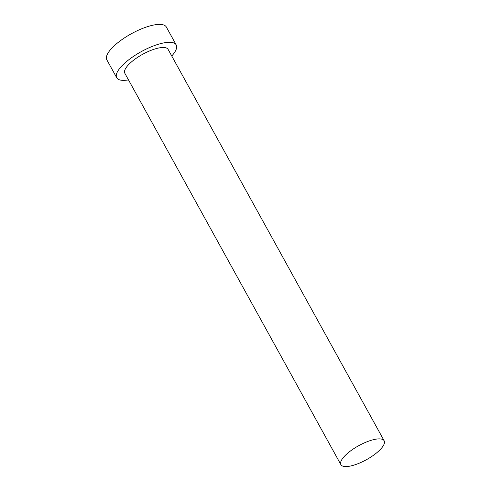 <?xml version="1.0" encoding="UTF-8"?>
<svg xmlns="http://www.w3.org/2000/svg" width="491" height="491" viewBox="0 0 491 491"><rect width="100%" height="100%" fill="white"/><g stroke="black" fill="none" stroke-linecap="round" stroke-linejoin="round"><path stroke-width="0.74" d="M377.223 438.997A24.71 8.003 151.1 0 0 351.844 449.977A24.71 8.003 151.1 0 0 340.895 464.664A24.71 8.003 151.1 0 0 347.837 466.45A24.71 8.003 151.1 0 0 373.209 455.47A24.71 8.003 151.1 0 0 384.158 440.783A24.71 8.003 151.1 0 0 377.223 438.997M384.158 440.783L168.1 49.388A24.71 8.003 151.1 0 0 161.158 47.602A24.71 8.003 151.1 0 0 135.786 58.582A24.71 8.003 151.1 0 0 124.837 73.269L340.895 464.664M171.752 56.005A33.971 11.005 151.1 0 0 176.214 44.914A33.971 11.005 151.1 0 0 166.67 42.459A33.971 11.005 151.1 0 0 131.778 57.551A33.971 11.005 151.1 0 0 116.723 77.75A33.971 11.005 151.1 0 0 126.267 80.205A33.971 11.005 151.1 0 0 128.489 79.886M176.214 44.914L166.326 27.005A33.971 11.005 151.1 0 0 156.789 24.55A33.971 11.005 151.1 0 0 121.897 39.642A33.971 11.005 151.1 0 0 106.842 59.841L116.723 77.75"/></g></svg>
